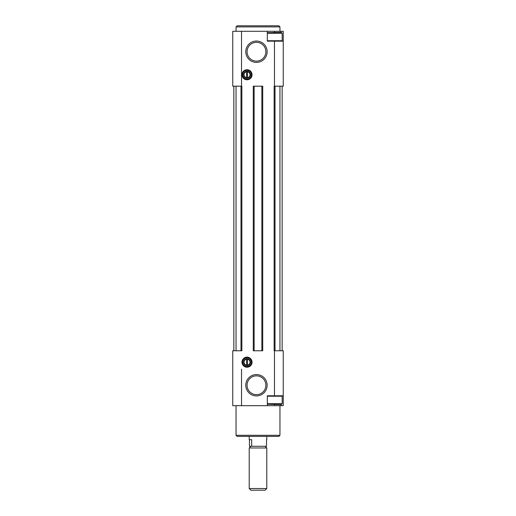 <?xml version="1.0" encoding="UTF-8"?>
<svg xmlns="http://www.w3.org/2000/svg" width="516" height="516" viewBox="0 0 516 516"><rect width="100%" height="100%" fill="white"/><g stroke="black" fill="none" stroke-linecap="round" stroke-linejoin="round"><path stroke-width="0.77" d="M283.252 395.785L283.252 350.77L274.138 350.77L274.138 86.185L283.252 86.185L283.252 41.17L267.333 41.17L267.333 31.289L232.748 31.289L232.748 86.185L233.845 86.185L233.845 350.77L232.748 350.77L232.748 405.666L283.252 405.666L283.252 395.785L267.333 395.785L267.333 405.666M267.333 31.289L283.252 31.289L283.252 41.17M240.985 86.185L240.985 350.77L241.862 350.77L241.862 86.185L233.845 86.185M254.156 86.185L253.279 86.185L253.279 350.77L262.721 350.77L262.721 86.185L254.156 86.185L254.156 350.77M247.022 79.793A5.025 5.025 0 0 0 251.376 72.253A5.025 5.025 0 0 0 242.668 72.253A5.025 5.025 0 0 0 247.022 79.793M247.022 367.211A5.025 5.025 0 0 0 251.376 359.678A5.025 5.025 0 0 0 242.668 359.678A5.025 5.025 0 0 0 247.022 367.211M256.465 62.391A10.681 10.681 0 0 0 265.714 46.369A10.681 10.681 0 0 0 247.216 46.369A10.681 10.681 0 0 0 256.465 62.391M256.465 395.92A10.681 10.681 0 0 0 265.714 379.905A10.681 10.681 0 0 0 247.216 379.905A10.681 10.681 0 0 0 256.465 395.92M236.044 86.185L236.044 350.77L233.845 350.77M282.155 86.185L282.155 350.77M279.956 86.185L279.956 350.77M240.985 350.77L236.044 350.77M279.956 435.304L236.044 435.304L237.141 436.407L278.859 436.407L279.956 435.304L279.956 405.666M236.044 435.304L236.044 405.666M236.044 31.289L236.044 26.897L279.956 26.897L279.956 31.289M236.044 26.897L237.141 25.8L278.859 25.8L279.956 26.897M267.333 404.234L281.278 404.563L282.155 403.686L282.155 396.224L267.333 396.224M267.333 403.686L282.155 403.686M267.333 40.732L282.155 40.732L282.155 33.263L267.333 33.263M267.333 32.714L281.278 32.385L282.155 33.263M256.465 394.65A9.404 9.404 0 0 0 264.605 380.544A9.404 9.404 0 0 0 248.319 380.544A9.404 9.404 0 0 0 256.465 394.65M256.465 61.114A9.404 9.404 0 0 0 264.605 47.008A9.404 9.404 0 0 0 248.319 47.008A9.404 9.404 0 0 0 256.465 61.114M247.022 366.579A4.392 4.392 0 0 0 250.828 359.994A4.392 4.392 0 0 0 243.217 359.994A4.392 4.392 0 0 0 247.022 366.579M247.022 79.154A4.392 4.392 0 0 0 250.828 72.569A4.392 4.392 0 0 0 243.217 72.569A4.392 4.392 0 0 0 247.022 79.154M247.022 365.612A3.425 3.425 0 0 0 249.989 360.478A3.425 3.425 0 0 0 244.055 360.478A3.425 3.425 0 0 0 247.022 365.612M247.461 365.141L247.461 359.233A2.986 2.986 0 0 1 247.461 365.141L247.461 365.586L247.461 365.141M246.584 359.233A2.986 2.986 0 0 0 246.584 365.141L246.584 359.233M246.584 365.586L246.584 365.141L246.584 365.586M247.022 78.193A3.425 3.425 0 0 0 249.989 73.053A3.425 3.425 0 0 0 244.055 73.053A3.425 3.425 0 0 0 247.022 78.193M246.584 71.369L246.584 71.808L246.584 71.369A3.425 3.425 0 0 0 246.584 78.161L246.584 71.808A2.986 2.986 0 0 0 246.584 77.722L246.584 78.161M247.461 77.722L247.461 71.808A2.986 2.986 0 0 1 247.461 77.722L247.461 78.161L247.461 77.722M249.473 439.697L249.473 446.282L266.527 446.282L266.527 439.697M251.679 446.282L251.679 439.697L249.215 439.697L249.215 436.407M249.215 488.517L250.899 490.2L265.101 490.2L266.785 488.517L266.785 447.972L249.215 447.972L249.215 488.517L266.785 488.517M250.899 446.282L249.215 447.972M241.533 405.666L241.533 369.166M241.533 376.287L241.533 389.193M274.467 350.77L274.467 395.785M241.533 86.185L241.533 31.289M274.467 86.185L274.467 41.17M274.467 404.563L274.467 405.666M281.052 404.563L281.052 405.666M275.015 86.185L275.015 350.77M261.844 86.185L261.844 350.77M274.467 32.385L274.467 31.289M281.052 32.385L281.052 31.289M281.717 395.785L282.155 396.224M281.717 41.17L282.155 40.732M266.785 439.697L266.785 436.407M265.101 446.282L266.785 447.972"/></g></svg>
